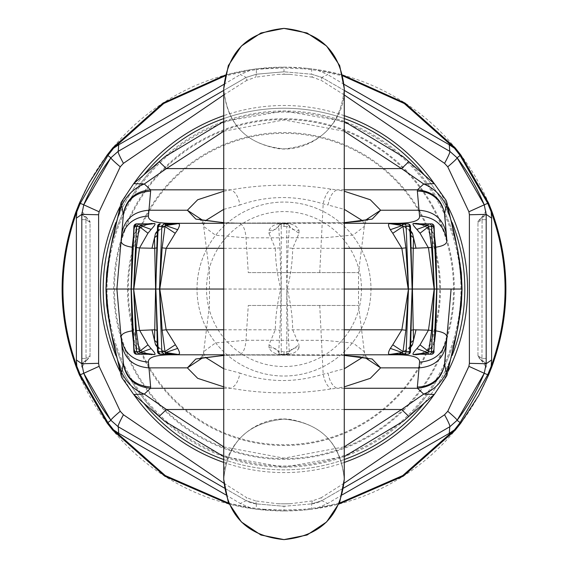 <?xml version="1.0" encoding="UTF-8"?>
<svg xmlns="http://www.w3.org/2000/svg" width="568" height="568" viewBox="0 0 568 568"><rect width="100%" height="100%" fill="white"/><g stroke="black" fill="none" stroke-linecap="round" stroke-linejoin="round"><path stroke-width="0.43" stroke-dasharray="2.84 2.13" d="M394.029 354.794L173.971 354.794M344.272 355.419L238.162 355L223.728 355.419M288.608 354.794L223.728 354.794M362.704 357.279L364.28 353.289L364.322 351.67L353.204 343.079L324.371 340.324L246.001 340.267L215.492 342.909L203.678 351.67L203.72 353.289L205.296 357.279M223.728 386.851L231.084 388.264C263.964 394.156 297.284 394.384 331.052 388.938L336.916 388.264C332.436 386.07 329.483 381.014 328.055 373.098L344.272 368.746M121.14 337.648L116.887 289.048L121.14 240.449M223.728 388.264L231.084 388.264C235.564 386.07 238.517 381.014 239.944 373.098C267.315 382.633 295.062 382.995 323.178 374.184L328.055 373.098M223.728 368.746L239.944 373.098M344.272 289.048L281.217 289.048L279.953 330.235L278.668 352.401L281.259 354.247L286.741 354.247L289.332 352.401A2.741 2.741 0 0 1 286.741 354.247L281.259 354.247A2.741 2.741 0 0 1 278.668 352.401L278.789 352.685M419.731 354.247L430.686 348.575L432.639 352.479L418.808 354.247L431.353 354.247A2.741 1.37 90 0 0 432.639 352.479L433.86 351.592M418.808 354.247L415.613 354.247M418.453 354.262C417.43 355.667 421.328 353.743 430.146 348.489L430.686 348.575L433.214 345.223L431.829 346.373L433.363 351.549L434.186 344.464M433.214 345.223L434.541 341.851M395.321 354.247L403.003 351.911L402.542 353.573L394.661 354.247L407.717 354.247A2.741 1.938 90 0 0 409.585 352.224L410.053 351.542L410.785 342.703M402.542 353.573L409.585 352.224L408.953 347.722L409.478 346.998L410.053 351.542M394.661 354.247L391.096 354.247M410.891 347.176L403.734 352.004L398.409 354.247M410.678 345.578L409.478 346.998L410.529 343.519L410.898 339.714M410.621 347.162L408.953 347.722L403.003 351.911C398.779 353.807 392.445 354.688 394.504 354.247M289.353 351.549L286.783 351.649L286.783 289.24L288.047 330.235L289.332 352.401C290.795 349.015 294.011 347.488 298.981 347.815L299.009 344.769L289.353 351.549M344.272 329.788L292.69 329.788L288.047 330.235M344.272 248.301L292.69 248.308C292.492 261.713 290.66 275.295 287.202 289.048C290.66 302.801 292.492 316.383 292.69 329.788L299.009 344.769M298.981 347.815C296.872 352.103 292.783 354.297 286.705 354.404L286.783 351.649L284 351.649L284 354.247M223.728 289.048L280.798 289.048C277.326 302.985 275.494 316.568 275.31 329.788L268.991 344.769L269.019 347.815C271.128 352.103 275.217 354.297 281.295 354.404L281.217 351.649L284 351.649M269.019 347.815C273.989 347.488 277.205 349.015 278.668 352.401M268.991 344.769L278.647 351.549L281.217 351.649L281.217 289.24M223.728 329.788L275.31 329.788L279.953 330.235M279.953 247.854L275.31 248.308C275.494 261.521 277.326 275.104 280.798 289.048L281.217 288.856L279.953 247.854L278.668 225.688L281.259 223.849L286.741 223.849L289.332 225.688A2.741 2.741 0 0 0 286.741 223.849L281.259 223.849A2.741 2.741 0 0 0 278.668 225.688L278.789 225.404M157.322 345.578L158.522 346.998L157.947 351.542L158.415 352.224L165.458 353.573L164.997 351.911L164.266 352.004L169.591 354.247M157.109 347.176L164.266 352.004L172.679 354.247M157.947 351.542L157.102 339.714M157.379 347.162L159.047 347.722L158.415 352.224A2.741 1.938 -90 0 0 160.282 354.247M152.387 354.247L136.647 354.247A2.741 1.37 -90 0 1 135.362 352.479L149.192 354.247M149.547 354.262C150.555 355.66 146.658 353.736 137.854 348.489L137.314 348.575L134.786 345.223L136.171 346.373L134.637 351.549L135.362 352.479L137.314 348.575L148.269 354.247M134.786 345.223L133.459 341.851M134.14 351.592L134.637 351.549L133.814 344.464M344.272 222.677L238.162 223.089L223.728 222.677M173.971 223.295L394.029 223.295M288.608 223.295L223.728 223.295M362.704 220.81L364.28 224.8L364.322 226.426L353.204 235.017L324.371 237.765L246.001 237.822L215.492 235.188L203.678 226.426L203.72 224.8L205.296 220.81M223.728 191.239L231.084 189.826C263.964 183.933 297.284 183.712 331.052 189.158L336.916 189.826C332.436 192.019 329.483 197.075 328.055 204.991L344.272 209.351M223.728 189.826L231.084 189.826C235.564 192.019 238.517 197.075 239.944 204.991C267.315 195.456 295.062 195.094 323.178 203.905L328.055 204.991M223.728 209.351L239.944 204.991M419.731 223.849L430.686 229.522L432.639 225.61A2.741 1.37 -90 0 0 431.353 223.849L418.808 223.849L432.639 225.61L433.363 226.54L434.186 233.625M418.808 223.849L415.613 223.849M433.86 226.497L433.363 226.54L431.829 231.723C432.447 230.892 433.462 235.244 434.875 244.772L435.01 246.746M433.214 232.866L430.146 229.6L430.686 229.522L433.214 232.866L434.541 236.238M435.024 246.917L435.521 257.702M410.621 230.927L408.953 230.367L409.585 225.872A2.741 1.938 -90 0 0 407.717 223.849L394.661 223.849L402.542 224.516L409.585 225.872L410.053 226.554L410.785 235.386M394.661 223.849L391.096 223.849M410.451 226.483L410.053 226.554L409.478 231.098L410.529 234.57L410.898 238.382M395.321 223.849L403.734 226.085L398.409 223.849M394.504 223.842C392.445 223.409 398.779 224.282 403.003 226.185L403.734 226.085L410.891 230.913M410.678 232.511L408.953 230.367L403.003 226.185L402.542 224.516M281.217 288.856L281.217 226.44L286.783 226.44L286.705 223.685C292.783 223.792 296.872 225.993 298.981 230.274C294.011 230.608 290.795 229.074 289.332 225.688L289.353 226.54L286.783 226.44L286.783 288.856L288.047 247.854L289.353 226.54L299.009 233.32L292.69 248.308L288.047 247.854M298.981 230.274L299.009 233.32M269.019 230.274C271.128 225.993 275.217 223.792 281.295 223.685L281.217 226.44L278.647 226.54L268.991 233.32L269.019 230.274C273.989 230.608 277.205 229.074 278.668 225.688M223.728 248.301L275.31 248.308L268.991 233.32M157.322 232.511L158.522 231.098L157.947 226.554L158.415 225.872L165.458 224.516L164.997 226.185L164.266 226.085L169.591 223.849M157.109 230.913L164.266 226.085L172.679 223.849M157.549 226.483L157.947 226.554L157.102 238.382M157.379 230.927L159.047 230.367L158.415 225.872A2.741 1.938 90 0 1 160.282 223.849M149.192 223.849L136.647 223.849A2.741 1.37 90 0 0 135.362 225.61L152.387 223.849M149.547 223.835C150.555 222.429 146.658 224.353 137.854 229.6L137.314 229.522L134.786 232.866L136.171 231.723L134.637 226.54L135.362 225.61L137.314 229.522L148.269 223.849M134.786 232.866L133.459 236.238M134.14 226.497L134.637 226.54L133.814 233.633M344.272 121.481L284 110.98L223.728 121.481M344.272 456.608L284 467.109L223.728 456.608M164.599 156.938A178.068 178.068 0 0 0 110.298 249.842M457.701 249.842A178.068 178.068 0 0 0 403.401 156.938M110.298 328.254A178.068 178.068 0 0 0 164.599 421.158M403.401 421.158A178.068 178.068 0 0 0 457.701 328.247M440.271 203.678A178.068 178.068 0 0 0 198.63 132.777A178.068 178.068 0 0 0 127.729 374.418A178.068 178.068 0 0 0 369.37 445.319A178.068 178.068 0 0 0 440.271 203.678M128.695 373.893A176.975 176.975 0 0 0 368.845 444.353A176.975 176.975 0 0 0 439.305 204.203A176.975 176.975 0 0 0 199.155 133.736A176.975 176.975 0 0 0 128.695 373.893M223.728 88.658L223.728 479.349C227.299 442.742 247.392 422.656 284 419.085C320.608 422.656 340.701 442.742 344.272 479.342C340.701 515.943 320.608 536.029 284 539.6C247.392 536.029 227.299 515.943 223.728 479.342C227.299 442.742 247.392 422.656 284 419.085C320.608 422.656 340.701 442.742 344.272 479.342C340.701 515.943 320.608 536.029 284 539.6C247.392 536.029 227.299 515.943 223.728 479.342L223.728 479.342C227.299 442.742 247.392 422.656 284 419.085C320.608 422.656 340.701 442.742 344.272 479.342L344.272 88.651C340.701 52.057 320.608 31.971 284 28.4C247.392 31.971 227.299 52.057 223.728 88.658C227.299 125.258 247.392 145.344 284 148.915C320.608 145.344 340.701 125.258 344.272 88.658L344.272 88.651C345.301 123.178 311.96 153.183 277.724 148.567C244.481 142.327 226.483 122.354 223.728 88.651C227.299 125.258 247.392 145.344 284 148.915C320.608 145.344 340.701 125.258 344.272 88.658M117.938 426.596L246.207 500.664L256.381 503.873A24.658 24.658 0 0 1 246.207 500.664L256.303 503.851L255.65 500.926L277.66 503.724L284 503.816L284 506.287L256.381 503.873L284 506.287L311.619 503.873L284 506.287L284 510.944L256.317 509.212L229.018 504.029M450.062 426.596L321.793 500.664L311.619 503.873A24.658 24.658 0 0 0 321.793 500.664L311.619 503.873L311.683 509.212L338.982 504.029M344.272 94.97L321.247 80.372L312.35 77.17L311.619 74.216L321.793 77.425L311.619 74.216L284 71.802L311.619 74.216L311.683 68.877L318.392 69.828L342.717 75.054M256.303 74.245L246.2 77.433L240.307 74.585L249.728 70.56L256.416 69.651L256.381 74.216L246.207 77.425L256.381 74.216L255.65 77.17L277.66 74.373L284 74.273L284 71.802L256.381 74.216L284 71.802L284 67.145L256.317 68.877L249.608 69.828L225.283 75.054M343.64 488.054L321.8 500.664L327.693 503.511L318.272 507.529L304.207 509.276L304.278 510.021L311.683 509.212M311.697 74.245L321.8 77.433L327.693 74.585L318.272 70.56L304.207 68.82L304.278 68.075L311.683 68.877M311.619 74.216L321.793 77.425L449.792 151.329L457.105 157.79A217.246 217.246 0 0 0 457.105 157.79M342.248 494.827L327.693 503.511M339.366 503.149L318.272 507.529L318.392 508.268M486.18 363.726L484.248 373.282L486.18 363.726L486.18 214.37L486.087 365.813L486.18 363.726L482.168 360.226L486.18 363.726L486.18 358.436L482.069 358.436L486.18 358.436L486.18 219.653L482.069 219.653L482.168 217.871L486.18 214.37L486.18 219.653L482.069 219.653L481.976 361.063L485.959 366.964A5.481 5.481 0 0 0 481.976 361.063L482.069 219.653L477.958 222.308L478.079 221.158L481.976 217.026L485.959 211.133M484.248 204.807L486.172 214.058M344.272 90.404L321.8 77.433L321.247 80.372M344.116 84.376L327.693 74.585M318.392 69.828L318.272 70.56L342.902 75.892M485.945 210.998A5.481 5.481 0 0 1 481.976 217.026L482.168 217.871L486.18 214.37L486.087 212.276L486.18 214.342M481.976 217.026L482.069 219.653L477.958 222.308L481.976 217.026L481.259 217.281L481.976 217.026M477.958 355.788L481.976 361.063L481.259 360.815L481.976 361.063L478.079 356.938L477.958 355.788L482.069 358.436L477.958 355.788L477.958 222.308L477.958 355.788M256.303 503.851L256.317 509.212M224.36 488.054L246.2 500.664L240.307 503.511L249.728 507.529L263.793 509.276L263.722 510.021M223.728 90.404L246.2 77.433L256.381 74.216M228.634 503.149L249.728 507.529L249.608 508.268M225.752 494.827L240.307 503.511M81.82 363.726L83.752 373.282L81.82 363.726L81.82 214.37L81.913 365.813L81.82 363.726L85.832 360.226L81.82 363.726L81.82 358.436L85.931 358.436L81.82 358.436L81.82 219.653L85.931 219.653L85.832 217.871L81.82 214.37L81.82 219.653L85.931 219.653L86.024 361.063L82.04 366.964A5.481 5.481 0 0 1 86.024 361.063L85.931 219.653L90.042 222.308L90.042 355.788L86.024 361.063L89.921 356.938L90.042 355.788L85.931 358.436L90.042 355.788L90.042 222.308L89.921 221.158L86.024 217.026L82.04 211.133M110.888 157.79L110.895 157.79A217.246 217.246 0 0 1 110.895 157.79L118.208 151.329L246.207 77.425L246.753 80.372L255.65 77.17M83.752 204.807L81.828 214.058M223.884 84.376L240.307 74.585M249.608 69.828L249.728 70.56L225.098 75.892M81.82 214.342L81.913 212.276L81.82 214.37L85.832 217.871L85.931 219.653L90.042 222.308L86.024 217.026L85.832 217.871L86.024 217.026L86.741 217.281L86.024 217.026A5.481 5.481 0 0 1 82.055 210.998M223.728 94.97L246.753 80.372M223.856 483.205L246.753 497.724L246.2 500.664M255.65 500.926L246.753 497.724M344.144 483.205L321.247 497.724L321.8 500.664M321.247 497.724L312.35 500.926L311.697 503.851M312.35 77.17L290.34 74.373L284 74.273M312.35 500.926L290.34 503.724L284 503.816M115.851 355.504A180.809 180.809 0 0 0 370.684 447.719A180.809 180.809 0 0 0 442.671 202.364A180.809 180.809 0 0 0 197.316 130.37A180.809 180.809 0 0 0 143.328 402.641M290.34 74.373A214.768 214.768 0 0 0 277.66 74.373M277.66 503.724A214.768 214.768 0 0 0 290.34 503.724M284 67.145L304.278 68.075M284 510.944L304.278 510.021M207.668 247.343A86.982 86.982 0 0 1 325.698 212.716A86.982 86.982 0 0 1 360.332 330.746A86.982 86.982 0 0 1 242.302 365.38A86.982 86.982 0 0 1 207.668 247.343A86.982 86.982 0 0 1 325.698 212.716A86.982 86.982 0 0 1 360.332 330.746A86.982 86.982 0 0 1 242.302 365.38A86.982 86.982 0 0 1 207.668 247.343M478.739 395.435A221.903 221.903 0 0 1 177.614 483.78A221.903 221.903 0 0 1 89.261 182.662A221.903 221.903 0 0 1 390.386 94.309A221.903 221.903 0 0 1 478.739 395.435M452.149 222.585A180.809 180.809 0 0 0 424.672 175.455M344.272 118.577A180.809 180.809 0 0 0 223.728 118.577M143.328 175.455A180.809 180.809 0 0 0 115.851 222.585M223.728 459.512A180.809 180.809 0 0 0 344.272 459.512M424.672 402.641A180.809 180.809 0 0 0 452.149 355.504M448.18 206.979A183.549 183.549 0 0 0 434.151 183.478M344.272 115.673A183.549 183.549 0 0 0 223.728 115.673M133.849 183.478A183.549 183.549 0 0 0 119.82 206.979M119.82 371.11A183.549 183.549 0 0 0 133.849 394.618M223.728 462.416A183.549 183.549 0 0 0 344.272 462.416M434.151 394.618A183.549 183.549 0 0 0 448.18 371.11M352.004 326.195A77.489 77.489 0 0 1 246.853 357.052A77.489 77.489 0 0 1 215.996 251.894A77.489 77.489 0 0 1 321.147 221.044A77.489 77.489 0 0 1 352.004 326.195M344.272 388.264L336.916 388.264L344.272 386.851M365.451 357.89L364.28 353.289M248.273 305.477L358.522 305.477L248.273 305.477L246.001 340.267C245.277 349.554 242.664 354.46 238.162 355L344.272 355.461M202.549 357.883L203.72 353.289M344.272 409.507L223.728 409.507M248.273 272.612L358.522 272.612L248.273 272.612L246.001 237.822C245.277 228.542 242.664 223.629 238.162 223.089L344.272 222.628M319.727 305.477L323.178 374.184C324.647 381.469 327.274 386.382 331.052 388.938M223.728 446.86L284 458.163L344.272 446.86M286.783 288.856L286.783 289.24M286.705 354.404L281.295 354.404M157.215 342.703L159.047 347.722L164.997 351.911L173.496 354.247M344.272 189.826L336.916 189.826L344.272 191.239M365.451 220.206L364.28 224.8M202.549 220.206L203.72 224.8M223.728 168.589L344.272 168.589M319.727 272.612L323.178 203.905C324.647 196.627 327.274 191.707 331.052 189.158M223.728 131.236L284 119.933L344.272 131.236M284 226.44L284 223.849M286.705 223.685L281.295 223.685M157.215 235.386L159.047 230.367L164.997 226.185L173.496 223.842M433.455 207.398A170.308 170.308 0 0 0 202.35 139.593A170.308 170.308 0 0 0 134.545 370.691A170.308 170.308 0 0 0 365.65 438.503A170.308 170.308 0 0 0 433.455 207.398M432.773 207.767A169.527 169.527 0 0 0 202.726 140.268A169.527 169.527 0 0 0 135.227 370.322A169.527 169.527 0 0 0 365.274 437.821A169.527 169.527 0 0 0 432.773 207.767M147.361 363.69A155.696 155.696 0 0 0 358.649 425.688A155.696 155.696 0 0 0 420.639 214.399A155.696 155.696 0 0 0 209.351 152.409A155.696 155.696 0 0 0 147.361 363.69M421.321 214.029A156.477 156.477 0 0 1 359.019 426.362A156.477 156.477 0 0 1 146.679 364.067A156.477 156.477 0 0 1 208.981 151.727A156.477 156.477 0 0 1 421.321 214.029M263.793 509.276L284 510.064L304.207 509.276M256.317 68.877L256.416 69.651L263.793 68.82L284 68.032L304.207 68.82M263.793 68.82L263.722 68.075M366.836 357.655L364.656 353.552L364.322 351.663L358.522 305.477L358.522 272.612L364.322 226.426L364.656 224.545L366.836 220.434M238.453 355.007L223.728 355.461M201.157 357.655L203.344 353.544L203.678 351.67L209.478 305.477L209.478 272.612L203.678 226.426L203.344 224.545L201.157 220.434M430.146 348.489L431.829 346.373C432.447 347.197 433.462 342.845 434.875 333.317L435.521 320.387M132.479 320.387L133.125 333.317C134.566 342.916 135.582 347.261 136.171 346.373L137.854 348.489M238.453 223.082L223.728 222.628M418.453 223.835C417.43 222.422 421.328 224.346 430.146 229.6M132.479 257.702L133.125 244.772C134.566 235.18 135.582 230.828 136.171 231.723L137.854 229.6M223.728 479.349C222.684 444.623 256.416 414.534 290.795 419.489C323.753 425.936 341.574 445.887 344.272 479.349M478.079 221.158L477.958 222.308L478.079 221.158M90.042 222.308L89.921 221.158L90.042 222.308"/><path stroke-width="0.85" d="M446.32 343.789C443.7 358.656 434.598 366.68 419.028 367.865L417.359 386.993A27.392 26.455 -175 0 0 444.645 362.916L446.86 337.648C444.219 352.735 435.123 360.9 419.567 362.135C420.128 357.087 411.615 354.638 394.029 354.794L344.272 354.794L394.029 354.794L398.409 354.247M344.272 386.851L370.293 378.338L380.624 367.865L419.028 367.865L419.567 362.135M417.359 386.993L417.466 388.264C432.709 386.808 441.769 378.778 444.637 364.18L451.113 289.048L462.068 289.048L461.322 272.754L457.701 249.842L446.839 202.428L446.263 205.382C453.406 225.617 458.142 248.102 460.478 272.832L461.898 289.048L460.478 305.264C458.142 329.994 453.406 352.472 446.263 372.707C440.91 383.173 433.384 390.308 423.692 394.1L417.466 388.264L344.272 388.264M434.541 341.851L435.798 330.867C443.551 332.074 447.236 334.339 446.86 337.648L451.113 289.048L436.714 289.048L433.86 351.649L431.502 351.649L434.35 289.048L431.502 226.44L428.691 226.533L427.789 225.46L415.613 223.849L431.353 223.849A2.741 2.506 90 0 1 433.86 226.44L433.86 226.497M223.728 355.419L195.839 358.99L187.376 367.865L148.972 367.865L148.433 362.135C147.872 357.087 156.385 354.638 173.971 354.794L223.728 354.794M365.451 357.89L380.624 367.865L372.168 358.99L344.272 355.419M444.637 364.18L446.839 375.661L434.328 394.455L423.692 394.107L401.555 409.507L344.272 409.507M121.68 343.789C124.3 358.656 133.402 366.68 148.972 367.865L150.641 386.993C135.07 385.807 125.975 377.784 123.355 362.916L116.887 289.048L106.102 289.048L107.522 305.264C109.851 329.994 114.594 352.472 121.737 372.707L123.355 362.916L121.14 337.648C123.781 352.735 132.876 360.9 148.433 362.135M123.362 364.18C126.231 378.778 135.291 386.808 150.534 388.264L144.308 394.107L166.445 409.507L223.728 446.86M344.272 368.746L362.704 357.279M205.296 357.279L223.728 368.746M121.162 375.661L121.843 377.628L133.672 394.455L144.308 394.1C134.616 390.308 127.09 383.173 121.737 372.707L121.162 375.661L110.298 328.254L106.677 305.335L105.932 289.048L107.522 272.832C109.851 248.102 114.594 225.617 121.737 205.382L123.355 215.173L121.14 240.449C123.781 225.354 132.876 217.196 148.433 215.961C147.872 221.002 156.385 223.451 173.971 223.295L223.728 223.295M434.186 233.625L436.714 289.048L434.165 289.048L428.478 330.122L431.623 330.555L434.342 289.24M431.623 330.555L428.691 351.564L431.502 351.649A2.741 2.464 -90 0 1 429.039 354.247A2.741 1.37 90 0 1 427.789 352.629L416.855 348.681L420.043 344.868L428.691 351.564L427.789 352.629L415.613 354.247L431.353 354.247A2.741 2.506 -90 0 0 433.86 351.649L436.7 289.24M410.607 230.622L412.482 233.356L413.518 237.814L413.263 248.301L431.623 247.541L428.691 226.533L420.043 233.221L428.478 247.968L434.165 289.048L408.477 289.048L406.155 351.649L410.451 351.606L412.134 289.24L409.812 351.649A2.741 2.102 -90 0 1 407.717 354.247A2.741 2.741 0 0 0 410.451 351.613M410.628 232.979L412.134 289.24M392.765 344.804L401.853 329.788L405.871 330.221L403.017 351.556L406.155 351.649A2.741 2.038 -90 0 1 404.118 354.247A2.741 1.938 90 0 1 402.329 352.565L390.322 348.383L392.765 344.804L403.017 351.556L402.329 352.565L391.096 354.247L407.717 354.247M223.728 289.048L155.859 289.048L158.188 351.649L161.844 351.649L163.882 354.247A2.741 1.938 -90 0 0 165.671 352.565L164.983 351.556L161.844 351.649L159.523 289.048L161.844 226.44L164.983 226.533L162.128 247.868L159.53 288.856M177.677 348.383C179.871 352.309 180.07 354.318 178.281 354.404L160.282 354.247L176.904 354.247L165.671 352.565L177.677 348.383L166.147 329.788L159.8 289.048L166.147 248.301L162.128 247.868M223.728 121.481L164.599 156.938L159.161 161.688L166.445 168.589L144.308 183.989C134.616 187.788 127.09 194.916 121.737 205.382L121.162 202.428L133.672 183.634L144.308 183.989L150.534 189.826L150.641 191.104C135.07 192.282 125.975 200.305 123.355 215.173L116.887 289.048L131.286 289.048L134.14 226.44L136.647 223.849L152.387 223.849L140.211 225.46L139.309 226.533L136.377 247.541L133.65 289.048L131.286 289.048L134.14 351.649L136.498 351.649L138.961 354.247A2.741 1.37 -90 0 0 140.211 352.629L139.309 351.564L136.377 330.555L133.657 289.24L136.498 351.649L139.309 351.564L147.957 344.868L139.522 330.122L133.657 289.24M134.14 351.592L136.647 354.247L152.387 354.247L140.211 352.629L151.145 348.681L147.957 344.868M433.86 351.592L434.094 351.635A2.741 2.741 0 0 1 431.353 354.247M434.186 344.464L435.521 320.366M435.01 331.35L435.798 330.867L436.884 289.048L435.798 247.222L435.01 246.746M419.731 354.247L416.28 354.688L418.502 354.254M416.28 354.688L413.39 354.595L415.613 354.247M416.855 348.681C413.412 352.337 412.261 354.311 413.39 354.595M420.043 344.868L428.478 330.122L413.263 329.788L412.411 289.048L413.263 248.301L411.182 247.833M410.053 351.542L410.451 351.606M410.607 347.474L412.482 344.74L413.518 340.275L413.263 329.788L411.182 330.256M405.871 330.221L408.47 289.24M410.628 345.117L410.898 339.721M412.482 344.74L410.678 345.578M395.321 354.247L394.533 354.247M390.322 348.383C388.129 352.309 387.93 354.311 389.719 354.404L391.096 354.247M344.272 329.788L401.853 329.788L408.477 289.048L406.155 226.44L403.017 226.533L402.329 225.531L391.096 223.849L407.717 223.849A2.741 2.102 90 0 1 409.812 226.44L410.451 226.483A2.741 2.741 0 0 0 407.717 223.849M344.272 289.048L408.2 289.048L401.853 248.301L405.871 247.868L408.47 288.856M165.458 353.573L173.474 354.247M157.322 345.578L155.518 344.74L154.482 340.275L154.737 329.788L136.377 330.555M169.591 354.247L173.971 354.794M223.728 329.788L166.147 329.788L162.128 330.221L159.53 289.24M172.679 354.247L173.339 354.247M157.371 345.117L155.866 289.24M175.235 344.804L164.983 351.556L162.128 330.221M155.518 344.74L157.379 347.162M157.322 232.511L155.518 233.356L154.482 237.814L154.737 248.301L139.522 247.968L133.835 289.048L155.589 289.048L154.737 329.788L156.818 330.256M157.371 232.979L156.818 247.833L154.737 248.301L155.589 289.048L158.188 226.44L161.844 226.44L163.882 223.849L176.904 223.849L165.671 225.531L164.983 226.533L175.235 233.285L166.147 248.301L223.728 248.301M133.459 341.851L132.202 330.867C124.449 332.074 120.764 334.339 121.14 337.648M148.269 354.247L154.61 354.595C155.746 354.311 154.588 352.337 151.145 348.681M133.814 344.464L131.3 289.24M132.99 331.35L132.202 330.867L131.116 289.048L132.202 247.222C124.449 246.015 120.764 243.757 121.14 240.441M154.61 354.595L152.387 354.247M151.72 354.688L149.498 354.254M446.32 234.3C443.7 219.433 434.598 211.41 419.028 210.231L417.359 191.104A27.392 26.455 175 0 1 444.645 215.173L446.86 240.441C444.219 225.354 435.123 217.196 419.567 215.961C420.128 221.002 411.615 223.451 394.029 223.295L344.272 223.295L394.029 223.295L398.409 223.849M344.272 191.239L370.293 199.751L380.624 210.231L419.028 210.231L419.567 215.961M434.541 236.238L435.798 247.222C443.551 246.015 447.236 243.757 446.86 240.441L444.637 213.909C441.769 199.311 432.709 191.288 417.466 189.826L423.692 183.989C433.384 187.788 440.91 194.916 446.263 205.382L444.637 213.909M223.728 222.677L195.839 219.099L187.376 210.231L197.707 199.751L223.728 191.239M365.451 220.206L380.624 210.231L372.168 219.099L344.272 222.677M121.68 234.3C124.3 219.433 133.402 211.41 148.972 210.231L148.433 215.961M344.272 131.236L401.555 168.589L423.692 183.989L434.328 183.634L408.839 161.688L401.555 168.589L344.272 168.589M344.272 209.351L362.704 220.81M123.362 213.909C126.231 199.311 135.291 191.288 150.534 189.826L223.728 189.826M205.296 220.81L223.728 209.351M177.677 229.706C179.871 225.78 180.07 223.778 178.281 223.685L163.882 223.849A2.741 1.938 90 0 1 165.671 225.531L177.677 229.706L175.235 233.285M420.043 233.221L416.855 229.408L427.789 225.46A2.741 1.37 -90 0 1 429.039 223.849A2.741 2.464 90 0 1 431.502 226.44L433.86 226.44L436.7 288.856M431.623 247.541L434.342 288.856M419.731 223.849L416.28 223.409L418.502 223.842M416.28 223.409L413.39 223.494L415.613 223.849M416.855 229.408C413.412 225.752 412.261 223.785 413.39 223.494M405.871 247.868L403.017 226.533L392.765 233.285L390.322 229.706L402.329 225.531A2.741 1.938 -90 0 1 404.118 223.849A2.741 2.038 90 0 1 406.155 226.44L409.812 226.44L412.134 288.856M410.451 226.483L410.891 238.248M412.482 233.356L410.678 232.511M395.321 223.849L394.533 223.842M390.322 229.706C388.129 225.787 387.93 223.778 389.719 223.685L391.096 223.849M392.765 233.285L401.853 248.301L344.272 248.301M165.458 224.516L173.474 223.842M169.591 223.849L173.971 223.295M172.679 223.849L173.339 223.849M157.109 238.24L157.549 226.483L158.188 226.44L160.282 223.849A2.741 2.741 0 0 0 157.549 226.483M156.818 247.833L155.866 288.856M155.518 233.356L157.379 230.927M133.657 288.856L136.498 226.44L138.961 223.849A2.741 1.37 90 0 1 140.211 225.46L151.145 229.408L147.957 233.221L139.522 247.968L136.377 247.541M148.269 223.849L154.61 223.494C155.746 223.785 154.588 225.752 151.145 229.408M133.459 236.238L132.202 247.222L132.99 246.746L131.3 288.856M133.814 233.633L132.99 246.746M147.957 233.221L139.309 226.533L134.14 226.497M154.61 223.494L152.387 223.849M151.72 223.409L149.498 223.842M408.839 161.688L403.401 156.938L344.272 121.481M105.932 289.048L106.677 272.754L110.298 249.842L121.162 202.428M133.672 183.634L159.161 161.688M434.328 183.634L446.157 200.461L446.839 202.428M344.272 456.608L403.401 421.158L408.839 416.408L401.555 409.507L344.272 446.86M223.728 456.608L164.599 421.158L159.161 416.408L166.445 409.507L223.728 409.507M133.672 394.455L159.161 416.408M434.328 394.455L408.839 416.408M446.839 375.661L457.701 328.247L461.322 305.335L462.068 289.048M344.272 479.335L344.272 88.651C340.701 52.057 320.608 31.971 284 28.4C247.392 31.971 227.299 52.057 223.728 88.658L223.728 479.335M344.272 479.342L344.272 479.349C340.701 515.943 320.608 536.029 284 539.6C247.392 536.029 227.299 515.943 223.728 479.342L228.322 502.403L241.386 521.957L260.939 535.013L284 539.6L307.061 535.013L326.614 521.949L339.678 502.403L344.272 479.349M223.728 88.658L228.322 65.597L241.386 46.051L260.939 32.987L284 28.4L307.061 32.987L326.614 46.051L339.678 65.597L344.272 88.651M339.366 503.149L402.726 475.579L454.471 429.848L449.252 433.349L342.248 494.827M486.18 214.37L469.388 214.754L468.905 211.765L484.248 204.814L486.18 214.37L491.618 218.126L491.199 211.885L487.72 203.344L484.248 204.814A217.246 217.246 0 0 0 457.112 157.79L449.792 151.329L457.112 157.79L484.248 204.807L486.18 214.37L486.18 363.726L484.248 373.275L457.112 420.306L449.792 426.76L449.252 433.349M338.982 504.029L403.266 476.169L455.089 430.359L454.471 429.848L460.115 422.585L457.105 420.306L449.792 426.76L343.64 488.054M455.089 430.359L460.818 423.117L460.115 422.585L487.72 374.745L484.248 373.282A217.246 217.246 0 0 1 457.112 420.299A217.246 217.246 0 0 0 484.248 373.282L468.905 366.332L469.388 363.335L486.18 363.719L491.618 359.963L491.199 366.211L487.72 374.745L488.544 375.086L491.952 366.488C510.525 314.842 510.525 263.211 491.952 211.601L491.199 211.885C509.702 263.325 509.702 314.771 491.199 366.211L491.952 366.488M344.116 84.376L449.252 144.741L449.792 151.329L344.272 90.404M342.902 75.892L404.267 103.504L454.471 148.241L460.115 155.504L460.818 154.972L488.544 203.003L491.952 211.601M449.252 144.741L454.471 148.241L455.089 147.737L460.818 154.972M488.544 203.003L487.72 203.344L460.115 155.504L457.105 157.79C457.204 158.408 454.088 161.418 447.754 166.814L444.559 163.343L344.272 94.97M491.618 218.126L491.618 359.963M449.828 426.724C450.183 425.915 448.429 421.917 444.559 414.746L447.754 411.282C454.088 416.671 457.204 419.681 457.112 420.306L449.792 426.76M485.945 367.098L486.087 365.813L485.945 367.098A5.481 5.481 0 0 0 485.959 366.964L485.945 367.098M81.82 214.37L98.612 214.754L99.095 211.765L83.752 204.814L81.82 214.37L76.382 218.126L76.801 211.885L80.28 203.344L83.752 204.814A217.246 217.246 0 0 1 110.888 157.79L118.208 151.329L110.888 157.79L83.752 204.807L81.82 214.37L81.82 363.726L83.752 373.275L110.888 420.306L118.208 426.76L118.747 433.349L113.529 429.848L165.274 475.579L228.634 503.149M118.747 433.349L225.752 494.827M229.018 504.029L164.734 476.169L112.911 430.359L113.529 429.848L107.884 422.585L110.895 420.306L118.208 426.76L224.36 488.054M76.382 218.126L76.382 359.963L76.801 366.211L80.28 374.745L83.752 373.282A217.246 217.246 0 0 0 110.732 420.086A217.246 217.246 0 0 1 83.752 373.282L99.095 366.332L98.612 363.335L98.612 214.754M223.884 84.376L118.747 144.741L118.208 151.329L223.728 90.404M118.747 144.741L113.529 148.241L107.884 155.504L107.182 154.972L89.261 182.662L79.456 203.003L76.048 211.601L76.801 211.885C58.298 263.325 58.298 314.771 76.801 366.211L76.048 366.488C57.474 314.842 57.474 263.211 76.048 211.601M225.098 75.892L163.733 103.504L113.529 148.241L112.911 147.737L107.182 154.972M79.456 203.003L80.28 203.344L107.884 155.504L110.895 157.79C110.796 158.408 113.912 161.418 120.246 166.814L123.441 163.343L223.728 94.97M98.612 363.335L81.82 363.719L76.382 359.963M112.911 430.359L107.182 423.117L107.884 422.585L80.28 374.745L79.456 375.086L76.048 366.488M118.172 426.724C117.817 425.915 119.571 421.917 123.441 414.746L120.246 411.282C113.912 416.671 110.796 419.681 110.888 420.306L118.208 426.76M82.055 367.098L81.913 365.813L82.055 367.098A5.481 5.481 0 0 1 82.04 366.964L82.055 367.098M118.172 151.365C117.817 152.181 119.571 156.172 123.441 163.343M99.095 211.765L120.246 166.814M99.095 366.332L120.246 411.282M123.441 414.746L223.856 483.205M449.828 151.365C450.183 152.181 448.429 156.172 444.559 163.343M468.905 211.765L447.754 166.814M469.388 214.754L469.388 363.335M468.905 366.332L447.754 411.282M444.559 414.746L344.144 483.205M107.182 423.117L79.456 375.086M225.283 75.054L162.988 103.049L112.911 147.737M460.818 423.117L478.739 395.435L488.544 375.086M342.717 75.054L405.012 103.049L455.089 147.737M424.672 175.455A180.809 180.809 0 0 0 344.272 118.577M223.728 118.577A180.809 180.809 0 0 0 143.328 175.455M115.851 222.585A180.809 180.809 0 0 0 115.851 355.504M143.328 402.641A180.809 180.809 0 0 0 223.728 459.512M344.272 459.512A180.809 180.809 0 0 0 424.672 402.641M452.149 355.504A180.809 180.809 0 0 0 452.149 222.585M434.151 183.478A183.549 183.549 0 0 0 344.272 115.673M223.728 115.673A183.549 183.549 0 0 0 133.849 183.478M119.82 206.979A183.549 183.549 0 0 0 119.82 371.11M133.849 394.618A183.549 183.549 0 0 0 223.728 462.416M344.272 462.416A183.549 183.549 0 0 0 434.151 394.618M448.18 371.11A183.549 183.549 0 0 0 448.18 206.979M202.549 357.883L187.376 367.865L197.707 378.338L223.728 386.851M223.728 388.264L150.534 388.264L150.641 386.993M158.188 351.649L160.282 354.247A2.741 2.741 0 0 1 157.549 351.606L158.188 351.649M416.032 329.788L413.518 340.275L410.785 342.703M393.233 354.404L389.719 354.404M157.947 351.542L157.549 351.606L157.102 339.721M151.968 329.788L154.482 340.275L157.215 342.703M178.281 354.404L174.767 354.404M150.641 191.104L148.972 210.231L187.376 210.231L202.549 220.206M417.359 191.104L417.466 189.826L344.272 189.826M223.728 131.236L166.445 168.589L223.728 168.589M416.032 248.301L413.518 237.814L410.785 235.386M393.233 223.685L389.719 223.685M151.968 248.301L154.482 237.814L157.215 235.386M178.281 223.685L174.767 223.685M106.677 272.754L107.522 272.832M461.322 272.754L460.478 272.832M106.677 305.335L107.522 305.264M461.322 305.335L460.478 305.264M484.248 204.807A217.246 217.246 0 0 0 457.112 157.79L457.105 157.79M83.752 204.807A217.246 217.246 0 0 1 110.888 157.79L110.895 157.79M344.272 355.461L359.828 356.803L368.149 358.798L366.836 357.655M223.728 355.461L202.087 358.01L199.851 358.798L201.157 357.655M435.521 320.387L435.493 320.984M132.479 320.366L133.906 351.635A2.741 2.741 0 0 0 136.647 354.247M132.479 320.387L132.507 320.984M344.272 222.628L359.828 221.286L368.149 219.291L366.836 220.434M223.728 222.628L202.087 220.086L199.851 219.298L201.157 220.434M435.521 257.723L434.094 226.462A2.741 2.741 0 0 0 431.353 223.849M435.521 257.702L435.493 257.112M136.647 223.849A2.741 2.741 0 0 0 133.906 226.462L132.479 257.723M132.479 257.702L132.507 257.112"/></g></svg>
